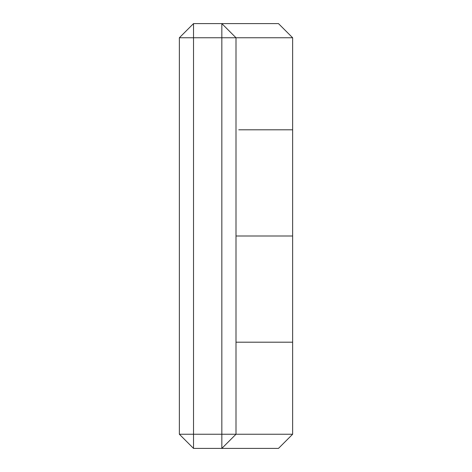 <?xml version="1.0" encoding="UTF-8"?>
<svg xmlns="http://www.w3.org/2000/svg" width="472" height="472" viewBox="0 0 472 472"><rect width="100%" height="100%" fill="white"/><g stroke="black" fill="none" stroke-linecap="round" stroke-linejoin="round"><path stroke-width="0.71" d="M236 434.24L292.64 434.24L236 434.24L236 37.76L236 434.24L193.52 434.24L193.52 37.76L221.84 37.76L221.84 448.4L278.48 448.4L221.84 448.4L236 434.24L221.84 434.24L221.84 448.4L193.52 448.4L221.84 448.4L236 434.24M236 236L292.369 236M292.369 342.2L236 342.2L292.64 342.2L292.64 129.8L238.779 129.8M292.569 342.2L238.779 342.2M238.779 236L292.569 236M278.48 23.6L292.64 37.76L236 37.76L221.84 23.6L278.474 23.6L193.52 23.6L221.84 23.6L221.84 37.76L292.64 37.76L292.64 129.8M179.36 37.76L179.36 434.24L193.52 448.4L193.52 434.24L221.84 434.24L221.84 23.6L236 37.76L193.52 37.76L193.52 434.24L179.36 434.24L193.52 448.4L193.52 434.24L179.36 434.24L179.36 37.76L193.52 37.76L193.52 23.6L193.52 37.76L179.36 37.76L193.52 23.6L179.36 37.76M292.64 342.2L292.64 434.24L278.48 448.4"/></g></svg>
